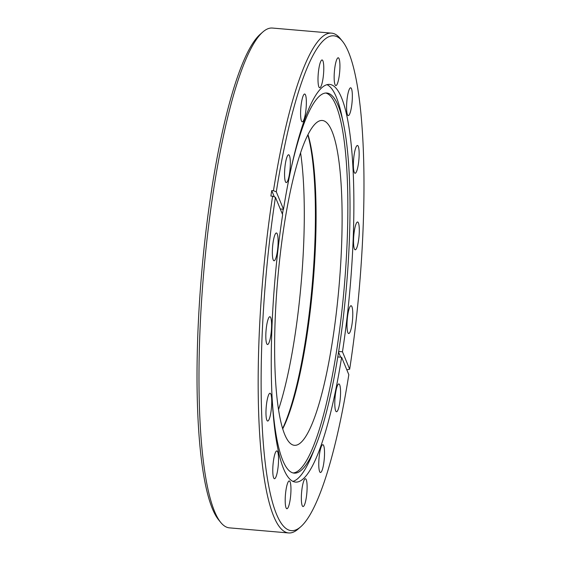 <?xml version="1.0" encoding="UTF-8"?>
<svg xmlns="http://www.w3.org/2000/svg" width="561" height="561" viewBox="0 0 561 561"><rect width="100%" height="100%" fill="white"/><g stroke="black" fill="none" stroke-linecap="round" stroke-linejoin="round"><path stroke-width="0.84" d="M336.796 308.788A163.02 30.862 94.9 0 0 322.337 120.482A163.02 30.862 94.9 0 0 279.939 257.008A163.02 30.862 94.9 0 0 294.399 445.315A163.02 30.862 94.9 0 0 336.796 308.788M282.688 428.92A163.02 30.862 94.9 0 0 310.759 306.551A163.02 30.862 94.9 0 0 308.003 134.633M282.59 428.59A164.906 31.22 94.9 0 0 309.833 308.41A164.906 31.22 94.9 0 0 310.023 306.755A164.906 31.22 94.9 0 0 307.856 134.942M358.83 238.25A13.948 2.644 94.9 0 0 357.609 222.002A13.948 2.644 94.9 0 0 353.998 233.544A13.948 2.644 94.9 0 0 355.218 249.792A13.948 2.644 94.9 0 0 358.83 238.25M358.682 161.722A13.948 2.644 94.9 0 0 357.462 145.474A13.948 2.644 94.9 0 0 353.851 157.017A13.948 2.644 94.9 0 0 355.071 173.265A13.948 2.644 94.9 0 0 358.682 161.722M351.88 104.058A13.948 2.644 94.9 0 0 350.66 87.804A13.948 2.644 94.9 0 0 347.049 99.346A13.948 2.644 94.9 0 0 348.269 115.601A13.948 2.644 94.9 0 0 351.88 104.058M339.461 74.031A13.948 2.644 94.9 0 0 338.234 57.776A13.948 2.644 94.9 0 0 334.622 69.319A13.948 2.644 94.9 0 0 335.843 85.574A13.948 2.644 94.9 0 0 339.461 74.031M323.311 76.219A13.948 2.644 94.9 0 0 322.091 59.964A13.948 2.644 94.9 0 0 318.473 71.506A13.948 2.644 94.9 0 0 319.7 87.761A13.948 2.644 94.9 0 0 323.311 76.219M305.892 110.279A13.948 2.644 94.9 0 0 304.672 94.024A13.948 2.644 94.9 0 0 301.061 105.566A13.948 2.644 94.9 0 0 302.281 121.821A13.948 2.644 94.9 0 0 305.892 110.279M289.862 171.035A13.948 2.644 94.9 0 0 288.635 154.78A13.948 2.644 94.9 0 0 285.023 166.322A13.948 2.644 94.9 0 0 286.243 182.577A13.948 2.644 94.9 0 0 289.862 171.035M277.646 249.238A13.948 2.644 94.9 0 0 276.426 232.983A13.948 2.644 94.9 0 0 272.814 244.526A13.948 2.644 94.9 0 0 274.034 260.781A13.948 2.644 94.9 0 0 277.646 249.238M271.124 332.975A13.948 2.644 94.9 0 0 269.904 316.72A13.948 2.644 94.9 0 0 266.286 328.262A13.948 2.644 94.9 0 0 267.513 344.517A13.948 2.644 94.9 0 0 271.124 332.975M271.272 409.502A13.948 2.644 94.9 0 0 270.051 393.247A13.948 2.644 94.9 0 0 266.44 404.79A13.948 2.644 94.9 0 0 267.66 421.045A13.948 2.644 94.9 0 0 271.272 409.502M278.074 467.166A13.948 2.644 94.9 0 0 276.853 450.918A13.948 2.644 94.9 0 0 273.242 462.46A13.948 2.644 94.9 0 0 274.462 478.708A13.948 2.644 94.9 0 0 278.074 467.166M290.493 497.193A13.948 2.644 94.9 0 0 289.273 480.945A13.948 2.644 94.9 0 0 285.661 492.488A13.948 2.644 94.9 0 0 286.881 508.736A13.948 2.644 94.9 0 0 290.493 497.193M306.643 495.012A13.948 2.644 94.9 0 0 305.422 478.757A13.948 2.644 94.9 0 0 301.811 490.3A13.948 2.644 94.9 0 0 303.031 506.555A13.948 2.644 94.9 0 0 306.643 495.012M324.062 460.946A13.948 2.644 94.9 0 0 322.841 444.698A13.948 2.644 94.9 0 0 319.23 456.24A13.948 2.644 94.9 0 0 320.45 472.488A13.948 2.644 94.9 0 0 324.062 460.946M340.092 400.189A13.948 2.644 94.9 0 0 338.872 383.941A13.948 2.644 94.9 0 0 335.261 395.477A13.948 2.644 94.9 0 0 336.481 411.732A13.948 2.644 94.9 0 0 340.092 400.189M352.308 321.993A13.948 2.644 94.9 0 0 351.081 305.738A13.948 2.644 94.9 0 0 347.469 317.281A13.948 2.644 94.9 0 0 348.69 333.536A13.948 2.644 94.9 0 0 352.308 321.993M346.817 369.832L349.671 369.208A248.306 47.012 94.9 0 0 355.583 325.184A248.306 47.012 94.9 0 0 342.476 41.283L340.31 38.618A250.83 47.489 94.9 0 0 331.593 33.141L272.401 28.05A250.83 47.489 94.9 0 0 262.878 31.956L260.29 34.214A248.306 47.012 94.9 0 0 205.417 235.816A248.306 47.012 94.9 0 0 218.524 519.717L220.69 522.382A250.83 47.489 94.9 0 0 229.407 527.859L288.599 532.95A250.83 47.489 94.9 0 0 298.122 529.044L300.71 526.786A248.306 47.012 94.9 0 0 348.823 374.678L341.621 357.273L337.778 356.936M262.878 31.956A250.83 47.489 94.9 0 0 207.451 235.606A250.83 47.489 94.9 0 0 220.69 522.382M331.593 33.141A250.83 47.489 94.9 0 0 273.459 190.726L271.734 190.579A250.83 47.489 -85.1 0 0 270.879 196.048L272.604 196.196A250.83 47.489 94.9 0 0 266.636 240.697A250.83 47.489 94.9 0 0 288.599 532.95M272.604 196.196L275.444 197.311L282.646 214.716A199.569 37.783 94.9 0 0 277.983 249.561A199.569 37.783 94.9 0 0 295.458 482.095A199.569 37.783 94.9 0 0 341.621 357.273M280.269 208.965L283.501 209.246L276.3 191.834L273.459 190.726M349.671 369.208L342.469 351.796A199.569 37.783 94.9 0 0 347.14 316.951A199.569 37.783 94.9 0 0 329.665 84.423A199.569 37.783 94.9 0 0 283.501 209.246M271.91 394.628A190.747 36.114 94.9 0 0 294.153 473.126A190.747 36.114 94.9 0 0 315.703 445.904A190.747 36.114 94.9 0 0 343.556 315.289A190.747 36.114 94.9 0 0 343.43 123.532L341.817 115.889A199.569 37.783 94.9 0 0 327.028 84.676M292.898 481.394A199.569 37.783 94.9 0 0 312.8 453.169L315.703 445.904M343.43 123.532A190.747 36.114 94.9 0 0 326.853 93.035A190.747 36.114 94.9 0 0 291.531 166.582M283.235 209.225A190.747 36.114 94.9 0 0 282.435 214.204M293.094 472.951A190.747 36.114 94.9 0 0 341.418 315.107A190.747 36.114 94.9 0 0 325.78 93.028M342.476 41.283A248.306 47.012 94.9 0 0 276.3 191.834M278.494 409.705A164.906 31.22 94.9 0 0 298.711 307.456A164.906 31.22 94.9 0 0 300.591 152.851M338.648 351.466L342.469 351.796M275.444 197.311A248.306 47.012 94.9 0 0 263.214 442.061A248.306 47.012 94.9 0 0 300.71 526.786M340.66 357.189L338.549 352.098M274.343 196.876L271.734 190.579"/></g></svg>
